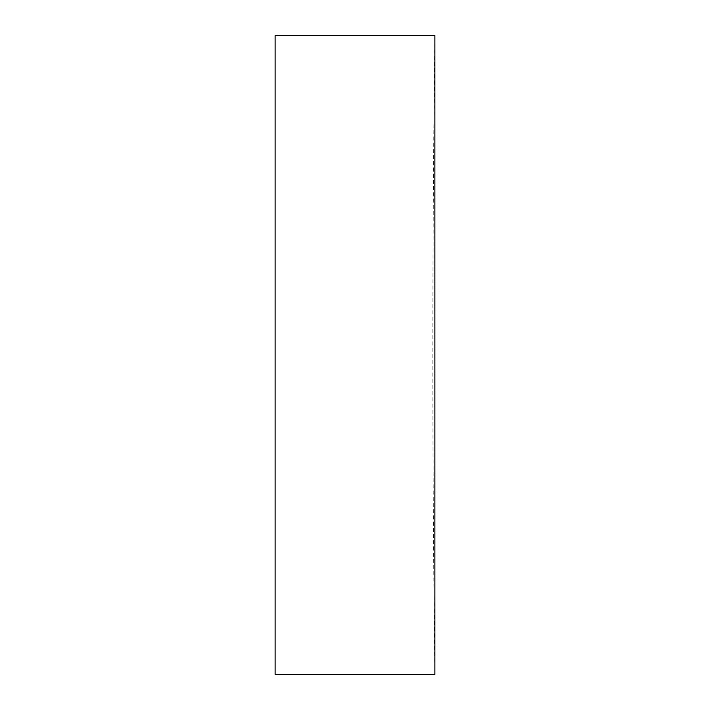 <?xml version="1.0" encoding="UTF-8"?>
<svg xmlns="http://www.w3.org/2000/svg" width="710" height="710" viewBox="0 0 710 710"><rect width="100%" height="100%" fill="white"/><g stroke="black" fill="none" stroke-linecap="round" stroke-linejoin="round"><path stroke-width="0.53" stroke-dasharray="3.55 2.66" d="M434.884 674.5A25157.483 25157.483 0 0 1 432.851 355A25157.483 25157.483 0 0 1 434.884 35.5L434.884 674.5M275.116 35.5L275.116 674.5"/><path stroke-width="1.06" d="M434.884 674.5L434.884 35.5L275.116 35.5L275.116 674.5L434.884 674.5"/></g></svg>
